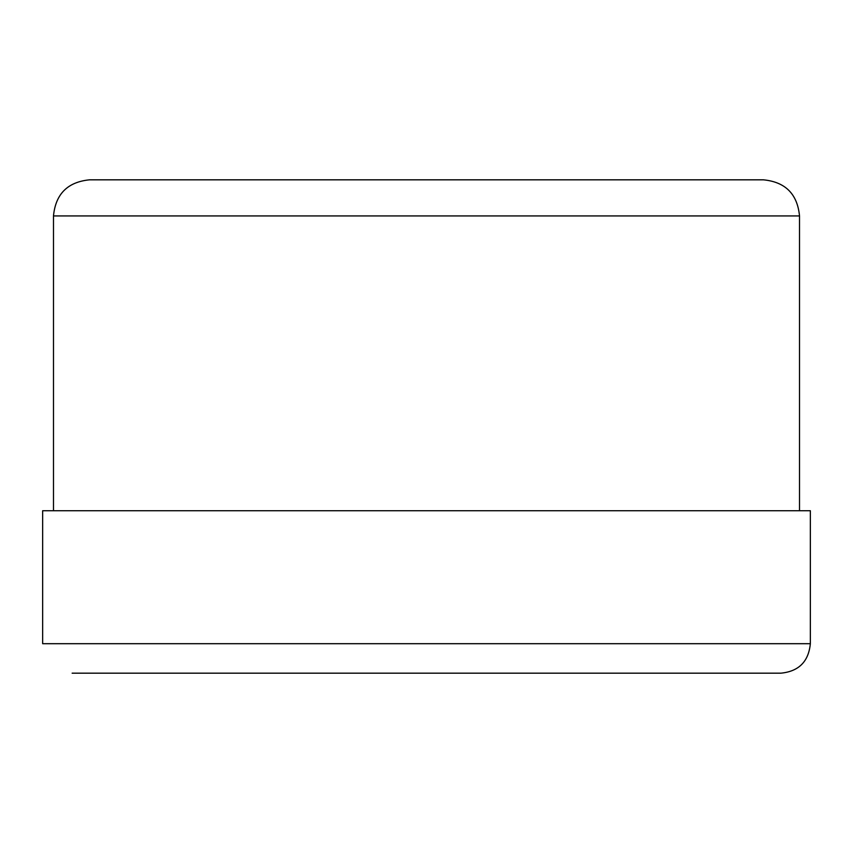 <?xml version="1.0" encoding="UTF-8"?>
<svg xmlns="http://www.w3.org/2000/svg" width="853" height="853" viewBox="0 0 853 853"><rect width="100%" height="100%" fill="white"/><g stroke="black" fill="none" stroke-linecap="round" stroke-linejoin="round"><path stroke-width="1.28" d="M799.517 510.734L799.517 215.926L53.483 215.926L53.483 510.734M810.35 643.695L810.35 510.734L42.65 510.734L42.65 643.695L810.35 643.695C808.601 661.597 798.781 671.428 780.868 673.177L72.132 673.177M799.517 215.926C797.384 193.994 785.346 181.966 763.424 179.823L89.576 179.823C67.654 181.966 55.616 193.994 53.483 215.926"/></g></svg>
